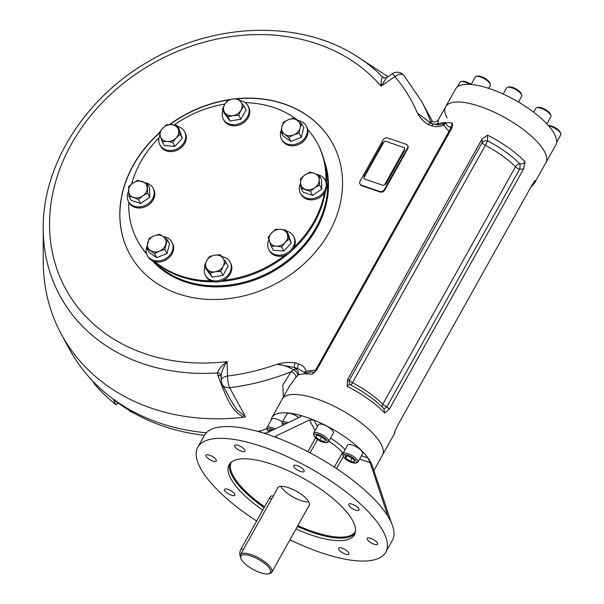 <?xml version="1.0" encoding="UTF-8"?>
<svg xmlns="http://www.w3.org/2000/svg" width="604" height="604" viewBox="0 0 604 604"><rect width="100%" height="100%" fill="white"/><g stroke="black" fill="none" stroke-linecap="round" stroke-linejoin="round"><path stroke-width="0.91" d="M381.086 192.155L384.001 190.97M204.454 435.318A211.71 175.719 151.5 0 1 113.091 399.191L116.149 404.823A211.71 175.719 151.5 0 1 94.36 383.887L92.948 381.29M118.203 403.049L116.149 404.823M268.41 573.8L269.716 573.521A17.939 6.063 -150.8 0 0 271.823 572.199A17.939 6.063 -150.8 0 0 251.392 554.653A17.939 6.063 -150.8 0 0 240.505 554.699A17.939 6.063 -150.8 0 0 240.483 557.182L240.928 558.443A16.867 5.7 -150.8 0 0 252.887 569.308A16.867 5.7 -150.8 0 0 268.41 573.8A16.867 5.7 -150.8 0 0 267.504 566.054A16.867 5.7 -150.8 0 0 251.181 556.065A16.867 5.7 -150.8 0 0 240.928 558.443M240.233 555.672A5.021 2.227 -71 0 1 241.072 548.885L269.414 498.179A5.021 2.227 -71 0 1 272.381 495.892M386.334 513.868L387.285 514.193L387.391 515.484A107.648 36.383 -150.8 0 0 276.194 437.462L275.386 436.896L275.885 436.035L309.361 420.052L313.952 420.067L317.417 426.462M361.426 455.748L368.032 458.013L370.146 462.694L387.285 514.193M289.95 539.772A107.648 36.383 -150.8 0 0 326.756 554.532A107.648 36.383 -150.8 0 0 385.76 552.215L392.351 540.429A107.648 36.383 -150.8 0 0 391.407 522.868L372.411 466.099M300.701 416.632L299.962 415.265A57.41 19.404 29.2 0 1 313.952 420.067A57.41 19.404 -150.8 0 1 368.032 458.013A57.41 19.404 29.2 0 1 372.336 465.835L372.426 466.107A57.41 19.404 -150.8 0 1 372.638 466.824M395.288 430.222L393.974 434.555L382.438 455.19A57.41 19.404 -150.8 0 0 382.672 447.768A57.41 19.404 -150.8 0 0 380.981 443.895A57.41 19.404 -150.8 0 0 329.331 403.948A57.41 19.404 -150.8 0 0 282.204 399.169L271.959 417.507A57.41 19.404 -150.8 0 1 299.962 415.265L300.951 415.862L300.241 416.911L266.757 432.902L263.419 433.076A107.648 36.383 -150.8 0 0 204.416 435.393L197.825 447.186A107.648 36.383 -150.8 0 0 256.655 520.995M348.425 554.404A5.919 2.001 -150.8 0 0 348.931 554.019A5.919 2.001 -150.8 0 0 346.198 550.297A5.919 2.001 -150.8 0 0 338.595 548.243A5.919 2.001 -150.8 0 0 342.038 552.433A5.919 2.001 -150.8 0 0 348.425 554.404M377.462 543.041A5.919 2.001 -150.8 0 0 370.864 538.413A5.919 2.001 -150.8 0 0 367.277 538.428A5.919 2.001 -150.8 0 0 371.468 543.064A5.919 2.001 -150.8 0 0 377.613 544.204A5.919 2.001 -150.8 0 0 377.462 543.041M356.315 506.288A5.919 2.001 -150.8 0 0 349.218 503.849A5.919 2.001 -150.8 0 0 348.712 504.234A5.919 2.001 -150.8 0 0 352.902 508.87A5.919 2.001 -150.8 0 0 359.048 510.01A5.919 2.001 -150.8 0 0 356.315 506.288M297.372 465.676A5.919 2.001 -150.8 0 0 293.778 465.692A5.919 2.001 -150.8 0 0 293.929 466.854A5.919 2.001 -150.8 0 0 299.259 470.977A5.919 2.001 -150.8 0 0 304.114 471.467A5.919 2.001 -150.8 0 0 297.372 465.676M235.16 444.997A5.919 2.001 -150.8 0 0 234.654 445.382A5.919 2.001 -150.8 0 0 237.387 449.104A5.919 2.001 -150.8 0 0 244.99 451.158A5.919 2.001 -150.8 0 0 241.547 446.968A5.919 2.001 -150.8 0 0 235.16 444.997M206.123 456.36A5.919 2.001 -150.8 0 0 212.721 460.988A5.919 2.001 -150.8 0 0 216.308 460.973A5.919 2.001 -150.8 0 0 212.117 456.337A5.919 2.001 -150.8 0 0 205.972 455.197A5.919 2.001 -150.8 0 0 206.123 456.36M227.27 493.113A5.919 2.001 -150.8 0 0 234.367 495.552A5.919 2.001 -150.8 0 0 234.873 495.167A5.919 2.001 -150.8 0 0 230.683 490.531A5.919 2.001 -150.8 0 0 224.537 489.391A5.919 2.001 -150.8 0 0 227.27 493.113M277.485 488.523A18.082 6.115 29.2 0 1 279.282 486.613A18.082 6.115 29.2 0 1 299.735 493.226A18.082 6.115 29.2 0 1 308.81 506.031M262.732 510.131A71.8 24.266 29.2 0 1 229.112 464.672A71.8 24.266 29.2 0 1 321.313 489.595A71.8 24.266 29.2 0 1 354.473 534.729A71.8 24.266 29.2 0 1 295.99 528.968M387.594 515.718L387.391 515.484A107.648 36.383 -150.8 0 1 391.407 522.868M271.959 417.507A57.41 19.404 -150.8 0 0 271.12 420.225M276.194 437.462A107.648 36.383 -150.8 0 0 263.419 433.076M266.832 428.47L258.965 431.754M385.76 552.215A107.648 36.383 -150.8 0 0 323.14 475.99A107.648 36.383 -150.8 0 0 207.021 440.225A107.648 36.383 -150.8 0 0 197.825 447.186M386.16 183.82L404.521 150.63L386.16 183.82M383.691 142.317A1.434 1.193 151.5 0 0 382.619 143.103L364.167 176.119A1.434 1.193 151.5 0 0 364.152 177.274M404.423 149.324A1.434 1.193 151.5 0 1 404.521 150.63M386.062 183.646A1.434 1.193 151.5 0 1 384.778 184.469M153.59 261.275A100.468 83.39 -28.5 0 0 184.756 280.837A100.468 83.39 -28.5 0 0 289.505 258.935A100.468 83.39 -28.5 0 0 325.277 165.677M308.916 501.992A17.939 6.063 29.2 0 1 293.25 497.092A17.939 6.063 29.2 0 1 280.868 486.318M548.651 125.866A8.615 2.914 29.2 0 1 556.797 129.475A8.615 2.914 29.2 0 1 560.784 133.695A8.615 2.914 29.2 0 1 560.769 134.888L556.601 142.348M548.341 125.519A7.467 2.522 29.2 0 1 555.189 127.64A7.467 2.522 29.2 0 1 560.308 132.352L560.784 133.695M471.09 84.477L475.25 77.033A8.615 2.914 29.2 0 1 476.262 76.398A8.615 2.914 29.2 0 1 483.721 78.437A8.615 2.914 29.2 0 1 490.071 83.737A8.615 2.914 29.2 0 1 490.297 84.243A8.615 2.914 29.2 0 1 490.289 85.436L488.659 88.343M476.262 76.398L477.658 76.096A7.467 2.522 29.2 0 1 484.121 77.863A7.467 2.522 29.2 0 1 489.625 82.461A7.467 2.522 29.2 0 1 489.821 82.899L490.297 84.243M503.192 94.065L506.673 87.829A8.615 2.914 29.2 0 1 507.413 87.27A8.615 2.914 29.2 0 1 507.685 87.195A8.615 2.914 29.2 0 1 515.612 89.483A8.615 2.914 29.2 0 1 521.72 95.032A8.615 2.914 29.2 0 1 521.713 96.225L518.459 102.038M507.685 87.195L509.081 86.893A7.467 2.522 29.2 0 1 515.952 88.879A7.467 2.522 29.2 0 1 521.244 93.688L521.72 95.032M269.716 431.49L268.825 430.048L272.532 430.139M275.084 428.923A8.615 2.914 -150.8 0 0 266.945 427.685A8.615 2.914 -150.8 0 0 266.938 428.878L267.413 430.229A7.467 2.522 -150.8 0 0 268.637 432.003M273.378 429.738A7.467 2.522 -150.8 0 0 267.413 430.229M282.461 421.985A8.615 2.914 -150.8 0 0 271.694 419.199L266.945 427.685M288.1 422.702A8.615 2.914 -150.8 0 0 282.189 422.468A8.615 2.914 -150.8 0 0 282.098 423.359A8.615 2.914 -150.8 0 0 282.181 423.661L282.657 425.005A7.467 2.522 -150.8 0 0 282.763 425.254M286.137 423.638A7.467 2.522 -150.8 0 0 282.657 425.005M298.829 417.583A8.615 2.914 -150.8 0 0 286.938 413.982L282.189 422.468M321.411 436.601L325.39 439.908L324.559 441.683L319.735 440.157L315.749 436.858L316.587 435.076L321.411 436.601M316.723 435.122L315.749 436.858M321.622 436.783L319.735 440.157M326.243 442.596L327.64 442.302A8.615 2.914 -150.8 0 0 328.651 441.667A8.615 2.914 -150.8 0 0 324.371 436.043A8.615 2.914 -150.8 0 0 315.22 432.562A8.615 2.914 -150.8 0 0 313.619 433.264A8.615 2.914 -150.8 0 0 313.604 434.457L314.08 435.801A7.467 2.522 -150.8 0 0 318.95 440.369A7.467 2.522 -150.8 0 0 325.737 442.664A7.467 2.522 -150.8 0 0 326.243 442.596A7.467 2.522 -150.8 0 0 321.834 436.209A7.467 2.522 -150.8 0 0 314.08 435.801M328.651 441.667L333.393 433.181A8.615 2.914 -150.8 0 0 329.112 427.556A8.615 2.914 -150.8 0 0 319.961 424.068A8.615 2.914 -150.8 0 0 318.361 424.778L313.619 433.264M353.982 459.591L354.495 462.03L350.305 461.313L345.609 458.157L345.103 455.718L349.293 456.435L353.982 459.591M346.809 456.012L345.609 458.157M352.011 458.262L350.305 461.313M355.439 463.087L356.836 462.785A8.615 2.914 -150.8 0 0 357.847 462.151A8.615 2.914 -150.8 0 0 349.573 454.329A8.615 2.914 -150.8 0 0 342.815 453.747A8.615 2.914 -150.8 0 0 342.8 454.94L343.283 456.284A7.467 2.522 -150.8 0 0 350.456 462.03A7.467 2.522 -150.8 0 0 355.439 463.087A7.467 2.522 -150.8 0 0 351.03 456.692A7.467 2.522 -150.8 0 0 343.283 456.284M357.847 462.151L362.589 453.664A8.615 2.914 -150.8 0 0 354.322 445.843A8.615 2.914 -150.8 0 0 347.557 445.261L342.815 453.747M533.687 112.216L535.869 108.312A8.615 2.914 29.2 0 1 536.88 107.678A8.615 2.914 29.2 0 1 541.101 108.29A8.615 2.914 29.2 0 1 550.916 115.523A8.615 2.914 29.2 0 1 550.908 116.715L546.884 123.911M536.88 107.678L538.277 107.376A7.467 2.522 29.2 0 1 545.148 109.369A7.467 2.522 29.2 0 1 550.44 114.179L550.916 115.523M457.402 86.908L460.006 82.25A8.615 2.914 29.2 0 1 461.018 81.615A8.615 2.914 29.2 0 1 469.761 84.379M461.018 81.615L462.415 81.314A7.467 2.522 29.2 0 1 471.105 84.447M128.554 191.242A13.998 11.612 -28.5 0 0 128.425 201.396A13.998 11.612 -28.5 0 0 129.233 202.642A13.998 11.612 -28.5 0 0 147.036 204.484A13.998 11.612 -28.5 0 0 153.023 188.048A13.998 11.612 -28.5 0 0 145.587 182.801M128.924 196.232L131.113 200.279L140.596 203.533L149.784 197.198L149.498 187.61L147.3 183.571L147.595 193.159L142.77 195.9L138.407 199.494L133.431 197.44A9.687 8.041 151.5 0 1 128.546 191.015A9.687 8.041 151.5 0 1 132.993 183.057A9.687 8.041 151.5 0 1 142.333 181.517A9.687 8.041 151.5 0 1 147.217 187.942A9.687 8.041 151.5 0 1 142.77 195.9A9.687 8.041 -28.5 0 1 133.431 197.44L128.924 196.232L128.629 186.644L132.993 183.057L137.818 180.317L147.3 183.571M128.425 201.396L129.022 202.491A13.998 11.612 -28.5 0 0 129.822 203.729A13.998 11.612 -28.5 0 0 147.633 205.571A13.998 11.612 -28.5 0 0 153.62 189.135L153.023 188.048M138.407 199.494L140.596 203.533M147.595 193.159L149.784 197.198M300.566 183.095A13.998 11.612 -28.5 0 0 300.445 193.257A13.998 11.612 -28.5 0 0 318.285 196.783A13.998 11.612 -28.5 0 0 325.043 179.901A13.998 11.612 -28.5 0 0 324.235 178.656A13.998 11.612 -28.5 0 0 317.606 174.654M300.935 188.093L303.132 192.132L312.615 195.386L321.804 189.06L321.509 179.471L319.32 175.432L319.229 179.796A9.687 8.041 151.5 0 1 314.782 187.761A9.687 8.041 151.5 0 1 305.45 189.294A9.687 8.041 151.5 0 1 300.558 182.876L300.641 178.505L305.012 174.911L309.837 172.17L314.344 173.378A9.687 8.041 151.5 0 1 319.229 179.796L319.607 185.02L314.782 187.761L310.418 191.347L300.935 188.093L300.558 182.876A9.687 8.041 151.5 0 1 305.012 174.911A9.687 8.041 -28.5 0 1 314.344 173.378L319.32 175.432M300.445 193.257L301.034 194.345A13.998 11.612 -28.5 0 0 318.874 197.878A13.998 11.612 -28.5 0 0 325.632 180.989L325.043 179.901M319.607 185.02L321.804 189.06M310.418 191.347L312.615 195.386M222.876 110.592A13.998 11.612 -28.5 0 0 223.389 119.245A13.998 11.612 -28.5 0 0 241.23 122.771A13.998 11.612 -28.5 0 0 247.987 105.889A13.998 11.612 -28.5 0 0 239.773 100.506M222.295 109.52L224.492 113.56L230.132 120.981L240.913 119.207L246.047 110.011L243.857 105.972L241.056 110.147A9.687 8.041 151.5 0 1 233.099 115.628L227.942 116.942L222.295 109.52L224.635 104.5A9.687 8.041 151.5 0 1 232.593 99.018A9.687 8.041 151.5 0 1 240.807 101.842A9.687 8.041 151.5 0 1 241.056 110.147L238.716 115.168L233.099 115.628A9.687 8.041 151.5 0 1 224.884 112.805A9.687 8.041 -28.5 0 1 224.635 104.5L227.436 100.332L232.593 99.018L238.21 98.558L243.857 105.972M223.389 119.245L223.986 120.332A13.998 11.612 -28.5 0 0 241.827 123.865A13.998 11.612 -28.5 0 0 248.584 106.976L247.987 105.889M227.942 116.942L230.132 120.981M238.716 115.168L240.913 119.207M281.2 130.23A13.998 11.612 -28.5 0 0 281.585 139.23A13.998 11.612 -28.5 0 0 299.425 142.763A13.998 11.612 -28.5 0 0 306.183 125.881A13.998 11.612 -28.5 0 0 297.591 120.453M280.935 131.936L283.125 135.975L290.954 141.502L301.29 137.304L303.797 127.58L301.607 123.541L300.12 127.98A9.687 8.041 151.5 0 1 293.703 134.941A9.687 8.041 151.5 0 1 284.62 134.277L280.935 131.936L281.955 126.651L283.442 122.212L288.38 119.69A9.687 8.041 151.5 0 1 297.462 120.355A9.687 8.041 151.5 0 1 300.12 127.98L299.101 133.265L293.703 134.941L288.765 137.463L284.62 134.277A9.687 8.041 151.5 0 1 281.955 126.651A9.687 8.041 -28.5 0 1 288.38 119.69L293.778 118.022L301.607 123.541M281.585 139.23L282.174 140.324A13.998 11.612 -28.5 0 0 300.014 143.858A13.998 11.612 -28.5 0 0 306.772 126.968L306.183 125.881M299.101 133.265L301.29 137.304M288.765 137.463L290.954 141.502M268.886 239.826A13.998 11.612 -28.5 0 0 268.916 249.663A13.998 11.612 -28.5 0 0 282.491 254.805A13.998 11.612 -28.5 0 0 294.337 243.948A13.998 11.612 -28.5 0 0 293.514 236.307A13.998 11.612 -28.5 0 0 286.583 231.173M271.188 246.198L268.116 237.402L271.589 232.955A9.687 8.041 151.5 0 1 280.543 229.324A9.687 8.041 -28.5 0 1 287.323 234.11L289.089 238.935L285.156 242.529L281.675 246.968L276.202 246.16L271.188 246.198L273.378 250.245L283.865 251.007L291.287 242.974L288.214 234.171L286.017 230.132L287.323 234.11A9.687 8.041 151.5 0 1 285.156 242.529A9.687 8.041 151.5 0 1 276.202 246.16A9.687 8.041 151.5 0 1 269.422 241.373A9.687 8.041 151.5 0 1 271.589 232.955L275.53 229.361L280.543 229.324L286.017 230.132M268.916 249.663L269.512 250.751A13.998 11.612 -28.5 0 0 283.08 255.892A13.998 11.612 -28.5 0 0 294.926 245.035A13.998 11.612 -28.5 0 0 294.11 237.395L293.514 236.307M289.089 238.935L291.287 242.974M281.675 246.968L283.865 251.007M204.967 266.764A13.998 11.612 -28.5 0 0 205.481 275.409A13.998 11.612 -28.5 0 0 224.839 278.014A13.998 11.612 -28.5 0 0 230.079 262.06A13.998 11.612 -28.5 0 0 221.864 256.677M204.386 265.692L206.719 260.671L209.52 256.504L214.677 255.19A9.687 8.041 151.5 0 1 222.891 258.006A9.687 8.041 -28.5 0 1 223.14 266.311L220.807 271.332L215.183 271.792L210.026 273.106L204.386 265.692L206.576 269.731L212.215 277.145L222.997 275.371L228.138 266.183L225.941 262.144L223.14 266.311A9.687 8.041 151.5 0 1 215.183 271.792A9.687 8.041 151.5 0 1 206.976 268.976A9.687 8.041 151.5 0 1 206.719 260.671A9.687 8.041 151.5 0 1 214.677 255.19L220.301 254.729L225.941 262.144M205.481 275.409L206.07 276.504A13.998 11.612 -28.5 0 0 225.428 279.101A13.998 11.612 -28.5 0 0 230.668 263.148L230.079 262.06M220.807 271.332L222.997 275.371M210.026 273.106L212.215 277.145M146.9 246.417A13.998 11.612 -28.5 0 0 147.285 255.417A13.998 11.612 -28.5 0 0 156.451 260.905A13.998 11.612 -28.5 0 0 169.981 254.963A13.998 11.612 -28.5 0 0 171.883 242.068A13.998 11.612 -28.5 0 0 163.291 236.64M146.629 248.123L149.143 238.399L154.08 235.877L159.479 234.209L163.163 236.542A9.687 8.041 151.5 0 1 165.821 244.167A9.687 8.041 -28.5 0 1 159.403 251.121L154.458 253.65L146.629 248.123L148.826 252.162L156.655 257.689L166.991 253.491L169.498 243.767L167.308 239.728L164.801 249.452L159.403 251.121A9.687 8.041 151.5 0 1 150.313 250.456A9.687 8.041 151.5 0 1 147.655 242.838A9.687 8.041 151.5 0 1 154.08 235.877A9.687 8.041 151.5 0 1 163.163 236.542L167.308 239.728M147.285 255.417L147.874 256.511A13.998 11.612 -28.5 0 0 157.04 261.993A13.998 11.612 -28.5 0 0 170.57 256.051A13.998 11.612 -28.5 0 0 172.472 243.155L171.883 242.068M164.801 249.452L166.991 253.491M154.458 253.65L156.655 257.689M159.924 135.153A13.998 11.612 -28.5 0 0 159.131 137.357A13.998 11.612 -28.5 0 0 159.954 144.99A13.998 11.612 -28.5 0 0 177.795 148.524A13.998 11.612 -28.5 0 0 184.552 131.642A13.998 11.612 -28.5 0 0 177.621 126.508M162.219 141.532L164.416 145.572L174.903 146.342L182.317 138.308L179.245 129.505L177.055 125.466L178.361 129.437A9.687 8.041 151.5 0 1 176.187 137.855L172.706 142.302L167.232 141.495L162.219 141.532L160.453 136.708A9.687 8.041 151.5 0 1 162.627 128.29A9.687 8.041 151.5 0 1 171.574 124.658A9.687 8.041 151.5 0 1 178.361 129.437L180.128 134.262L176.187 137.855A9.687 8.041 151.5 0 1 167.232 141.495A9.687 8.041 -28.5 0 1 160.453 136.708L159.146 132.729L162.627 128.29L166.561 124.696L171.574 124.658L177.055 125.466M159.954 144.99L160.543 146.085A13.998 11.612 -28.5 0 0 178.384 149.611A13.998 11.612 -28.5 0 0 185.141 132.729L184.552 131.642M172.706 142.302L174.903 146.342M180.128 134.262L182.317 138.308M129.43 410.486L129.92 411.384L133.733 412.993M307.723 129.498A102.265 84.885 151.5 0 1 317.206 142.952L317.704 143.88A102.265 84.885 151.5 0 1 322.325 154.314A102.265 84.885 151.5 0 1 326.319 182.582M325.443 191.287A102.265 84.885 151.5 0 1 292.117 250.403M288.289 253.733A102.265 84.885 151.5 0 1 220.06 281.539M213.771 281.796A102.265 84.885 151.5 0 1 154.058 261.434M146.674 254.042A102.265 84.885 151.5 0 1 137.954 241.457L137.448 240.528A102.265 84.885 151.5 0 1 128.826 202.129M317.206 142.952A102.265 84.885 151.5 0 1 321.819 153.386A102.265 84.885 151.5 0 1 325.828 181.374M324.514 192.842A102.265 84.885 151.5 0 1 294.239 247.013M284.378 255.545A102.265 84.885 151.5 0 1 223.45 280.271M210.819 280.868A102.265 84.885 151.5 0 1 154.934 261.675M146.493 253.491A102.265 84.885 151.5 0 1 137.448 240.528M131.627 184.061A102.265 84.885 151.5 0 1 159.018 137.84M174.284 124.96A102.265 84.885 151.5 0 1 224.892 104.054M245.133 102.635A102.265 84.885 151.5 0 1 298.112 120.521M395.076 431.06L397.825 425.171L532.237 184.665L535.204 180.475A57.41 19.404 29.2 0 1 534.344 183.389L545.873 162.755A57.41 19.404 -150.8 0 0 505.223 117.803A57.41 19.404 -150.8 0 0 445.646 106.734A57.41 19.404 29.2 0 1 492.766 111.506A57.41 19.404 29.2 0 1 544.423 151.461A57.41 19.404 29.2 0 1 545.873 162.755L555.763 145.066A57.41 19.404 -150.8 0 0 515.114 100.121A57.41 19.404 -150.8 0 0 455.529 89.045L445.646 106.734A57.41 19.404 -150.8 0 0 447.096 118.029M238.067 98.558A115.545 95.9 151.5 0 1 284.22 103.903A115.545 95.9 151.5 0 1 332.721 143.699A115.545 95.9 151.5 0 1 276.926 283.11A115.545 95.9 151.5 0 1 129.626 253.944A115.545 95.9 151.5 0 1 159.222 132.978M169.588 124.575A115.545 95.9 151.5 0 1 230.592 99.418M332.766 143.79A115.545 95.9 -28.5 0 0 284.318 104.077A115.545 95.9 -28.5 0 0 238.346 98.724M228.901 99.864A115.545 95.9 -28.5 0 0 169.92 124.575M159.29 133.182A115.545 95.9 -28.5 0 0 129.671 254.035M152.329 260.739A100.83 83.692 -28.5 0 0 184.975 281.841A100.83 83.692 -28.5 0 0 292.902 257.478A100.83 83.692 -28.5 0 0 324.137 160.347M407.587 145.519L407.874 146.047A3.586 2.975 151.5 0 1 407.76 148.803L384.695 190.071A3.586 2.975 151.5 0 1 380.007 191.974L361.758 185.707A3.586 2.975 151.5 0 1 360.256 184.469L359.969 183.941A3.586 2.975 151.5 0 1 360.082 181.185L383.147 139.917A3.586 2.975 151.5 0 1 387.836 138.014L406.084 144.28A3.586 2.975 151.5 0 1 407.587 145.519A3.586 2.975 151.5 0 1 407.481 148.274L384.408 189.543A3.586 2.975 151.5 0 1 379.72 191.445L361.471 185.179A3.586 2.975 151.5 0 1 359.969 183.941M432.456 121.351L421.418 101.019L403.736 75.251A8.615 8.615 0 0 0 392.29 73.741A8.615 0.612 55.4 0 1 394.888 76.61A205.247 170.358 151.5 0 1 417.447 113.122L430.576 122.997A3.586 1.593 -71 0 0 428.455 124.635C423.676 121.751 420.006 117.916 417.447 113.122L430.139 122.537M316.421 370.358A4.304 1.457 29.2 0 1 315.575 370.116L306.205 371.241C305.043 367.67 302.529 365.246 298.655 363.97L295.333 362.83C289.392 362.03 283.306 362.513 277.077 364.288A205.247 170.358 151.5 0 1 227.542 376.035L227.104 361.6A188.425 156.398 151.5 0 1 71.468 143.963A188.425 156.398 151.5 0 1 381.056 86.138L386.636 77.637L392.29 73.741M313.967 372.283A4.304 1.563 -83 0 0 315.575 370.116L449.014 131.362L443.714 125.202C439.599 126.953 435.62 127.142 431.777 125.775A3.586 1.593 -71 0 1 433.899 124.145L433.899 124.145A3.586 1.593 -71 0 1 433.906 124.145L430.576 122.997M324.854 163.465A100.468 83.39 151.5 0 1 291.445 258.595A100.468 83.39 151.5 0 1 185.232 281.721A100.468 83.39 151.5 0 1 153.046 261.064M373.868 470.531L382.438 455.19A57.41 19.404 -150.8 0 0 380.981 443.895A57.41 19.404 -150.8 0 0 329.331 403.948A57.41 19.404 -150.8 0 0 282.204 399.169L289.595 385.948L295.786 377.477A4.304 2.559 41.9 0 0 294.714 374.035A4.304 2.559 41.9 0 0 291.098 371.762L293.385 369.814A4.304 3.012 139.8 0 1 296.36 369.24A61.721 20.861 29.2 0 1 297.968 368.674L294.639 367.534L277.077 364.288C283.17 364.914 288.606 366.756 293.385 369.814A4.304 1.986 -138.3 0 1 297.832 375.129L295.786 377.477M383.563 408.304A4.304 2.197 123.5 0 0 386.9 406.726L389.233 409.338L523.645 168.841L525.072 161.827C523.736 163.601 521.924 164.205 519.636 163.631A4.304 1.518 -84.4 0 1 519.614 169.263A4.304 1.457 29.2 0 1 515.499 166.772A4.304 2.612 -44.9 0 1 519.636 163.631A54.186 18.316 29.2 0 0 487.602 140.845L485.374 145.338A50.955 17.222 29.2 0 1 515.499 166.772L382.785 404.235A50.955 17.222 -150.8 0 0 352.661 382.808A4.304 1.457 29.2 0 1 349.429 380.127L482.143 142.657L482 139.109L487.519 135.153L487.602 140.845A4.304 3.141 -13 0 0 482.143 142.657A4.304 1.457 29.2 0 0 485.374 145.338L351.075 385.193M389.233 409.338L384.703 412.993L383.827 408.576C375.144 399.908 364.121 392.041 350.758 384.974L350.418 384.763A4.304 3.813 128.3 0 1 350.411 384.756A4.304 3.813 128.3 0 1 349.429 380.127L347.474 379.803L347.149 386.318C348.372 384.589 349.678 384.204 351.06 385.163L350.758 384.974M347.474 379.803L482 139.109M534.774 180.958L534.072 181.834M445.646 106.734L438.308 119.856L438.21 123.963A4.304 3.918 -112.7 0 1 437.568 124.809M314.85 372.147L313.869 372.275L312.064 374.269L314.654 372.306L317.062 369.354L451.581 128.66L452.456 126.402L452.434 123.103L450.788 127.316A4.304 2.174 121.9 0 1 449.014 131.362A4.304 1.457 29.2 0 0 449.927 131.619M261.358 430.758A213.861 177.508 151.5 0 1 257.47 431.331M206.372 432.774A213.861 177.508 151.5 0 1 69.475 349.225L61.457 334.45A213.861 177.508 -28.5 0 0 243.684 417.296L245.473 416.783L229.686 387.692A8.615 7.15 151.5 0 1 222.264 384.363L231.226 400.867L236.685 409.648L245.473 416.783M283.351 397.122L282.831 384.982L291.098 371.762A213.861 177.508 151.5 0 1 229.686 387.692A8.615 2.054 -97.1 0 1 227.542 376.035A8.615 4.432 -1.7 0 0 221.23 380.52A8.615 8.615 0 0 0 222.264 384.363M388.04 76.67A213.861 177.508 -28.5 0 0 386.145 75.417L358.64 57.501C302.536 19.924 216.572 21.57 149.86 60.755C85.745 96.814 42.423 164.537 43.216 228.727A196.73 163.284 -28.5 0 0 217.41 372.925A4.304 3.08 179.4 0 1 221.087 375.877C221.827 370.924 223.835 366.16 227.104 361.6C222.249 364.937 219.018 368.712 217.41 372.925L217.908 375.446A4.304 2.854 159.4 0 1 221.109 376.602M43.216 228.727L43.261 261.555A213.861 177.508 -28.5 0 0 61.457 334.45M431.958 123.473A4.304 4.122 -8.5 0 1 430.735 121.902L431.913 120.928M438.24 122.589A4.304 4.122 -8.5 0 1 434.737 124.394M379.72 191.445L380.007 191.974M384.408 189.543L384.695 190.071M437.273 124.794A4.304 3.903 -178 0 0 438.21 123.963A57.41 19.404 -150.8 0 1 445.903 122.65L443.714 125.202L443.011 123.918L445.903 122.65C446.258 125.103 447.889 126.666 450.788 127.316A4.304 2.537 -2.2 0 1 451.837 128.169M439.916 124.703L443.011 123.918M306.205 371.241A3.586 1.925 170 0 0 304.205 372.291L305.533 373.816L306.205 371.241M298.655 363.97A3.586 1.593 109 0 0 297.968 368.674L304.205 372.291M295.333 362.83A3.586 1.593 109 0 0 294.639 367.534L296.36 369.24A4.304 3.918 67.3 0 1 297.832 375.129A57.41 19.404 29.2 0 1 305.533 373.816C308.244 372.034 311.03 371.52 313.884 372.283M382.34 407.104A4.304 2.612 135.1 0 1 382.785 404.235A4.304 1.457 29.2 0 0 386.9 406.726L519.614 169.263L523.645 168.841M395.182 430.803L394.827 431.641A57.41 19.404 -150.8 0 1 393.974 434.555M431.029 123.541L430.735 121.902A213.861 177.508 151.5 0 0 421.418 101.019M386.636 77.637L383.653 77.757A4.304 4.039 -63 0 0 383.653 77.757A4.304 4.039 -63 0 1 382.74 77.108L384.159 77.976M358.64 57.501A196.73 163.284 -28.5 0 1 382.74 77.108C381.577 77.848 381.011 80.861 381.056 86.138L394.888 76.61A8.615 4.734 139.6 0 1 403.736 75.251M221.087 375.877L221.23 380.52M243.684 417.296C230.517 410.033 227.104 397.523 222.28 387.119L217.908 375.446M222.28 387.119A4.304 2.854 159.4 0 1 223.812 387.209M403.963 147.557L385.714 141.283A1.434 1.193 -28.5 0 0 383.842 142.046L364.069 177.425A1.434 1.193 -28.5 0 0 364.627 179.018L382.876 185.285A1.434 1.193 -28.5 0 0 384.748 184.53L404.521 149.15A1.434 1.193 -28.5 0 0 403.963 147.557M269.414 498.179L271.657 498.949M241.072 548.885L243.321 549.655M309.361 420.052L315.099 430.614M343.155 453.143A2.152 0.725 29.2 0 1 342.483 452.547A28.705 9.702 -150.8 0 0 328.818 441.365M345.095 449.655A31.574 10.676 -150.8 0 0 330.614 438.157M359.576 459.063L370.146 462.694M355.514 531.392A71.083 24.024 29.2 0 1 297.84 525.654M264.59 506.809A71.083 24.024 29.2 0 1 231.415 462.03M355.061 533.415A71.8 24.266 29.2 0 1 297.387 526.462M264.137 507.624A71.8 24.266 29.2 0 1 229.928 463.479M275.885 436.035L276.783 437.689M307.897 451.701L315.613 437.892M317.515 439.448L310.041 452.826M342.483 452.547L334.329 467.141M336.511 468.576L343.321 456.397M428.455 124.635L431.777 125.775M384.703 412.993A57.41 19.404 -150.8 0 0 347.149 386.318M487.519 135.153A57.41 19.404 29.2 0 1 525.072 161.827M445.903 122.65A57.41 19.404 29.2 0 1 452.434 123.103M312.064 374.269A57.41 19.404 -150.8 0 0 305.533 373.816M361.471 185.179L361.758 185.707M407.481 148.274L407.76 148.803M271.823 572.199L309.558 504.687M240.505 554.699L278.233 487.179M438.308 119.856C435.861 122.408 433.68 122.703 431.747 120.747L431.754 120.755M439.931 124.703C438.995 125.066 436.986 124.885 433.899 124.145M530.871 187.112L534.344 183.389"/></g></svg>
